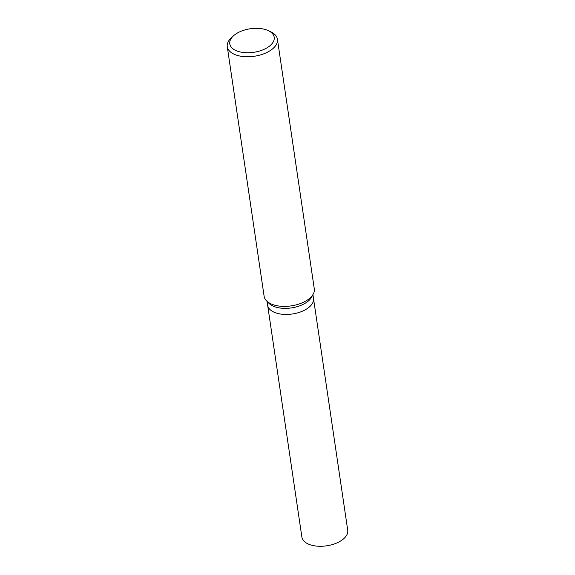 <?xml version="1.0" encoding="UTF-8"?>
<svg xmlns="http://www.w3.org/2000/svg" width="575" height="575" viewBox="0 0 575 575"><rect width="100%" height="100%" fill="white"/><g stroke="black" fill="none" stroke-linecap="round" stroke-linejoin="round"><path stroke-width="0.86" d="M268.245 30.626L270.696 31.776A25.35 13.433 171.6 0 1 277.423 39.265L314.288 288.894A25.35 13.433 171.6 0 1 313.303 293.94L311.707 296.98A23.18 12.283 171.6 0 1 308.531 300.847A23.18 12.283 171.6 0 1 268.935 303.298L266.527 300.847A25.35 13.433 171.6 0 1 264.126 296.298L227.269 46.676A25.35 13.433 171.6 0 1 231.538 37.562L233.558 35.751A22.454 11.895 171.6 0 1 233.716 35.607A22.454 11.895 171.6 0 1 268.245 30.626A22.454 11.895 171.6 0 1 270.257 45.475A22.454 11.895 171.6 0 1 239.344 51.75A22.454 11.895 171.6 0 1 233.558 35.751M309.429 306.928A23.18 12.283 171.6 0 0 313.497 298.447A23.18 12.283 171.6 0 1 309.429 306.928A23.18 12.283 171.6 0 1 284.532 314.417A23.18 12.283 171.6 0 1 267.641 305.217L267.08 301.408M313.303 293.94A25.35 13.433 171.6 0 1 309.832 298.173A25.35 13.433 171.6 0 1 266.527 300.847M277.423 39.265A25.35 13.433 171.6 0 1 272.967 48.544A25.35 13.433 171.6 0 1 245.741 56.731A25.35 13.433 171.6 0 1 227.269 46.676M313.512 298.547L347.731 530.287A23.18 12.283 171.6 0 1 343.663 538.768A23.18 12.283 171.6 0 1 318.766 546.25A23.18 12.283 171.6 0 1 301.875 537.057L267.655 305.318M313.497 298.447L312.937 294.637"/></g></svg>
